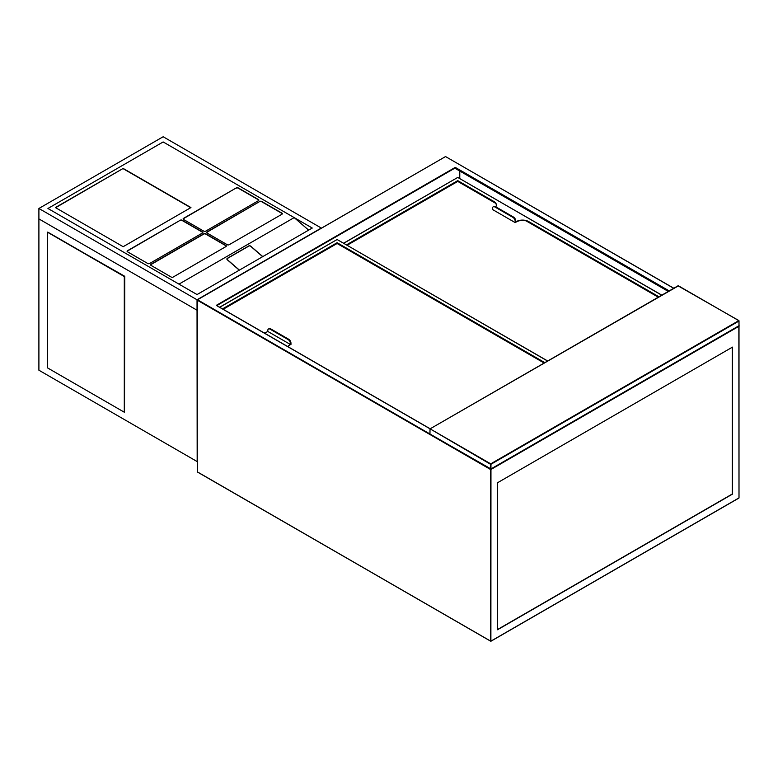<?xml version="1.0" encoding="UTF-8"?>
<svg xmlns="http://www.w3.org/2000/svg" width="778" height="778" viewBox="0 0 778 778"><rect width="100%" height="100%" fill="white"/><g stroke="black" fill="none" stroke-linecap="round" stroke-linejoin="round"><path stroke-width="1.17" d="M668.205 291.371L455.256 168.437L455.256 167.387L669.109 290.855M732.458 347.124L497.502 482.768L497.502 629.772L732.458 494.118L732.458 347.124M430.088 428.853L216.245 305.384L455.256 167.387M497.502 629.558L732.273 494.02L732.273 347.231M493.563 206.666A3.2 1.848 60 0 1 493.816 206.462A3.2 1.848 60 0 1 495.411 206.617L513.49 217.052A3.2 1.848 60 0 1 515.746 220.962L515.746 221.944L516.427 221.555A8.626 4.979 180 0 1 528.622 221.555L658.878 296.758M528.622 221.555L658.596 296.914M346.521 244.846L457.746 180.632L493.836 201.463A8.626 4.979 180 0 1 496.364 204.984A8.626 4.979 180 0 1 495.761 206.812M457.746 180.632L493.836 201.463M346.803 245.012L457.746 180.953M528.622 221.876A8.626 4.979 0 0 0 516.427 221.876L516.427 221.555M515.746 220.962L515.182 222.596L516.427 221.876M515.182 222.596L492.591 209.554L492.591 208.251A3.2 1.848 -120 0 1 493.252 206.783L493.816 206.462M496.354 205.149A8.626 4.979 0 0 0 493.836 201.794M515.182 221.292A3.2 1.848 -120 0 0 512.926 217.373L494.847 206.948A3.2 1.848 -120 0 0 493.252 206.783M457.746 181.41L347.192 245.235L457.746 181.41L495.596 203.262L457.746 181.41M658.207 297.147L526.064 220.855L658.207 297.147M287.782 346.58A8.626 4.979 180 0 1 289.717 344.878L290.398 344.479L267.807 331.438L267.126 331.827A8.626 4.979 180 0 1 264.17 332.945M222.489 308.885L337.107 242.717L544.795 362.626M337.107 242.717L544.512 362.781M222.771 309.051L337.107 243.037M289.717 344.878L290.962 344.479L290.962 343.176L290.398 344.479M289.717 345.199A8.626 4.979 0 0 0 287.957 346.677M290.398 343.506A3.2 1.848 -120 0 0 288.142 339.587L270.063 329.152A3.2 1.848 -120 0 0 268.468 328.997A3.2 1.848 -120 0 0 267.807 330.465L267.807 331.438M268.78 328.88A3.2 1.848 60 0 1 269.032 328.676A3.2 1.848 60 0 1 270.627 328.831L288.706 339.266A3.2 1.848 60 0 1 290.962 343.176M337.107 243.495L223.169 309.274L337.107 243.495L544.123 363.015L337.107 243.495M197.038 299.773L197.038 310.208L38.9 218.91L38.9 208.475L163.156 136.743L321.295 228.042L197.038 299.773L38.9 208.475M178.969 284.126L294.181 217.607L163.156 141.956L312.26 228.042L197.038 294.561L47.935 208.475L178.969 284.126L294.181 217.607L308.642 230.123M163.156 141.956L47.935 208.475L163.156 141.956M197.038 461.51L38.9 370.211L38.9 218.91L197.038 310.208L197.174 461.432M262.779 256.604L250.788 246.218A1.439 1.011 13.9 0 0 248.785 245.945L227.322 258.335A1.439 1.011 13.9 0 0 227.293 259.784L239.284 270.17M262.672 256.672L250.672 246.276A1.274 0.895 13.9 0 0 248.892 246.043L227.429 258.432A1.274 0.895 13.9 0 0 227.4 259.716L239.4 270.102M123.167 168.437L55.394 207.561L123.167 246.694L190.941 207.561L123.167 168.437L55.617 207.697M236.347 187.868L183.482 218.385A1.274 0.739 0 0 0 183.112 218.91A1.274 0.739 0 0 0 183.482 219.435L203.817 231.173A1.274 0.739 0 0 0 205.625 231.173L258.49 200.646A1.274 0.739 0 0 0 258.86 200.131A1.274 0.739 0 0 0 258.49 199.606L238.156 187.868A1.274 0.739 0 0 0 236.347 187.868L183.482 218.647A1.274 0.739 0 0 0 183.131 219.036M259.842 201.434L206.977 231.951A1.274 0.739 0 0 0 206.608 232.476A1.274 0.739 0 0 0 206.977 233.001L227.312 244.739A1.274 0.739 0 0 0 229.121 244.739L281.986 214.213A1.274 0.739 0 0 0 282.356 213.697A1.274 0.739 0 0 0 281.986 213.172L261.651 201.434A1.274 0.739 0 0 0 259.842 201.434L206.977 232.214A1.274 0.739 0 0 0 206.627 232.603M180.321 220.213L127.456 250.74A1.274 0.739 0 0 0 127.086 251.255A1.274 0.739 0 0 0 127.456 251.78L147.791 263.518A1.274 0.739 0 0 0 149.6 263.518L202.465 233.001A1.274 0.739 0 0 0 202.834 232.476A1.274 0.739 0 0 0 202.465 231.951L182.13 220.213A1.274 0.739 0 0 0 180.321 220.213L127.456 250.993A1.274 0.739 0 0 0 127.106 251.391M150.951 265.347L171.286 277.085A1.274 0.739 0 0 0 173.095 277.085L225.96 246.558A1.274 0.739 0 0 0 226.33 246.043A1.274 0.739 0 0 0 225.96 245.517L205.625 233.779A1.274 0.739 0 0 0 203.817 233.779L150.951 264.296A1.274 0.739 0 0 0 150.582 264.821A1.274 0.739 0 0 0 150.951 265.347M226.31 246.169A1.274 0.739 0 0 0 225.96 245.78L205.625 234.042A1.274 0.739 0 0 0 203.817 234.042L150.951 264.559A1.274 0.739 0 0 0 150.601 264.948M202.815 232.603A1.274 0.739 0 0 0 202.465 232.214L182.13 220.475A1.274 0.739 0 0 0 180.321 220.475M282.336 213.824A1.274 0.739 0 0 0 281.986 213.435L261.651 201.697A1.274 0.739 0 0 0 259.842 201.697M258.841 200.257A1.274 0.739 0 0 0 258.49 199.868L238.156 188.13A1.274 0.739 0 0 0 236.347 188.13M190.717 207.697L123.167 168.69M124.743 276.297L124.519 412.077L124.743 276.297L47.487 232.214L47.487 367.868L124.295 412.214L124.295 276.56L47.487 232.214M124.295 412.214L124.519 276.433L47.711 232.087L124.295 276.56M678.465 285.818L430.02 428.882L429.952 433.988L490.5 468.949L490.5 464.252L430.185 428.902L490.724 463.853L738.779 320.643L678.231 285.691L430.02 428.882L429.952 433.725M490.957 464.252L490.957 468.949L739.003 325.729L739.003 321.032L490.957 464.252M490.957 468.949L738.779 325.865L490.957 468.949L430.02 434.134L490.5 468.949M739.003 325.467L738.944 320.633L678.008 285.818M739.1 325.603L739.1 326.128L739.1 325.603M429.952 433.988L197.495 299.773L445.541 156.563L673.622 288.249M459.779 171.043L459.779 178.502M668.652 291.118L455.256 167.912L216.79 305.589M459.321 178.24L459.321 170.781M197.262 471.818L490.5 641.111L490.5 469.465L197.262 300.172L197.33 471.964L490.889 641.257L738.944 498.046L490.957 641.111L739.003 497.901L739.003 326.254L490.957 469.465L490.889 641.257L197.262 471.818M197.262 471.556L197.33 299.763L445.317 156.699M739.003 497.638L738.857 325.924M445.775 156.699L673.719 288.191M661.65 295.154L457.746 177.433L343.75 243.242M661.747 295.105L457.97 177.559M343.662 243.193L457.522 177.559M495.411 206.617L494.847 206.948M512.926 217.373L513.49 217.052M547.566 361.021L337.107 239.517L219.727 307.291M547.654 360.973L337.331 239.653M219.629 307.232L336.884 239.653M270.627 328.831L270.063 329.152M288.142 339.587L288.706 339.266M430.185 428.795L216.566 305.462M269.032 328.676L268.468 328.997"/></g></svg>
